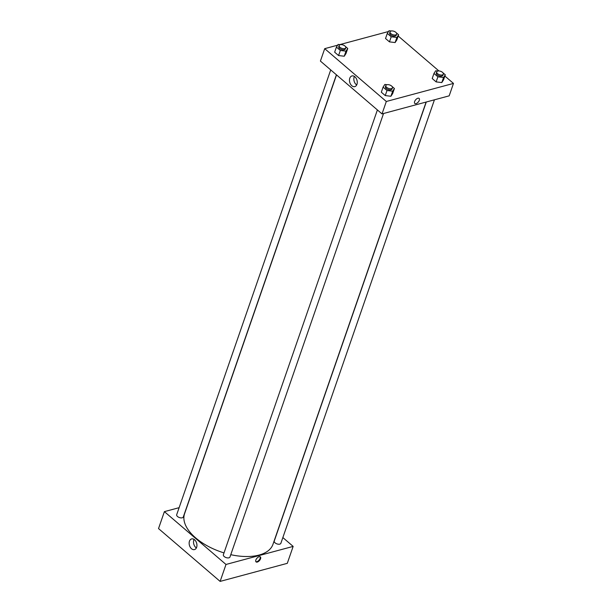 <?xml version="1.0" encoding="UTF-8"?>
<svg xmlns="http://www.w3.org/2000/svg" width="612" height="612" viewBox="0 0 612 612"><rect width="100%" height="100%" fill="white"/><g stroke="black" fill="none" stroke-linecap="round" stroke-linejoin="round"><path stroke-width="0.92" d="M220.129 581.4L287.288 563.338L220.129 581.4L158.523 528.577L220.129 581.4L225.996 564.463L164.391 511.632L179.132 507.669M377.39 109.946L223.372 554.732A3.488 1.805 19.1 0 0 226.08 557.578A3.488 1.805 19.1 0 0 229.967 557.012L383.548 113.495M426.289 102.005L274.252 541.046A3.488 1.805 19.1 0 0 276.961 543.892A3.488 1.805 19.1 0 0 280.854 543.334L434.436 99.81M282.851 537.566L293.156 546.401L225.996 564.463M330.717 69.921L176.692 514.707A3.488 1.805 19.1 0 0 179.4 517.553A3.488 1.805 19.1 0 0 183.294 516.987L336.409 74.802M230.778 554.679A46.772 24.182 19.1 0 0 259.121 555.046A46.772 24.182 19.1 0 0 272.967 544.32L426.12 102.051M336.531 74.901L184.579 513.713A46.772 24.182 19.1 0 0 224.007 552.896M293.156 546.401L287.288 563.338M189.46 541.184A5.523 3.756 74.9 0 1 191.61 538.927A5.523 3.756 74.9 0 1 196.674 543.28A5.523 3.756 74.9 0 1 194.478 549.591A5.523 3.756 74.9 0 1 190.24 547.204A5.523 3.756 74.9 0 1 189.46 541.184M164.391 511.632L158.523 528.577M260.551 558.756A3.312 1.721 -49.4 0 1 258.417 561.51A3.312 1.721 -49.4 0 1 256.053 561.9A3.312 1.721 -49.4 0 1 256.902 558.266A3.312 1.721 -49.4 0 1 260.368 556.866A3.312 1.721 -49.4 0 1 260.551 558.756M194.081 539.409A5.523 3.756 -105.1 0 0 193.828 540.014A5.523 3.756 -105.1 0 0 196.375 547.931M255.854 561.671A3.312 1.721 130.6 0 0 260.1 558.366A3.312 1.721 130.6 0 0 260.108 556.713M444.87 76.049L453.477 83.423L449.177 95.847L382.018 113.909L320.405 61.078L324.712 48.662L337.663 45.173M438.934 70.961L398.198 36.024M392.254 30.937L390.617 30.937M390.915 96.26L392.652 93.582L390.915 96.26L385.246 95.571L390.915 96.26L392.674 91.18L387.006 90.492L383.081 87.126L384.826 84.448L386.998 84.716M381.322 92.213L385.246 95.571L381.322 92.213L383.081 87.126M344.235 56.235L345.979 53.558L344.235 56.235L338.574 55.547L344.235 56.235L345.994 51.156L340.333 50.467L336.409 47.101L338.145 44.424L340.318 44.691M334.649 52.188L338.574 55.547L334.649 52.188L336.409 47.101M395.115 42.557L396.859 39.879L395.115 42.557L389.454 41.868L395.115 42.557L396.874 37.47L391.213 36.789L387.289 33.423L389.033 30.745L391.206 31.005M385.529 38.502L389.454 41.868L385.529 38.502L387.289 33.423M453.477 83.423L386.317 101.485L324.712 48.662M339.737 44.622L388.543 31.495M441.795 82.574L443.539 79.897L441.795 82.574L436.134 81.893L441.795 82.574L443.555 77.495L437.894 76.814L433.969 73.448L435.706 70.77L437.878 71.03M432.21 78.527L436.134 81.893L432.21 78.527L433.969 73.448M356.949 84.357A5.523 3.756 74.9 0 1 354.799 86.613A5.523 3.756 74.9 0 1 349.735 82.26A5.523 3.756 74.9 0 1 351.931 75.949A5.523 3.756 74.9 0 1 356.169 78.336A5.523 3.756 74.9 0 1 356.949 84.357M386.317 101.485L382.018 113.909M417.889 98.241A3.312 1.721 -49.4 0 1 419.121 98.41A3.312 1.721 -49.4 0 1 418.271 102.043A3.312 1.721 -49.4 0 1 414.806 103.443A3.312 1.721 -49.4 0 1 415.035 100.666A3.312 1.721 -49.4 0 1 417.889 98.241M354.402 76.439A5.523 3.756 -105.1 0 0 356.689 84.953M414.806 103.443A3.312 1.721 130.6 0 0 418.271 102.043A3.312 1.721 130.6 0 0 419.121 98.41M389.989 85.076L391.022 85.596M392.062 86.483L394.411 88.503L392.674 91.18M385.843 85.542L385.453 86.674A3.488 1.805 19.1 0 0 387.136 89.069A3.488 1.805 19.1 0 0 391.014 89.757A3.488 1.805 19.1 0 0 392.047 88.954L392.437 87.83A3.488 1.805 19.1 0 0 389.729 84.984A3.488 1.805 19.1 0 0 385.843 85.542A3.488 1.805 19.1 0 0 387.526 87.937A3.488 1.805 19.1 0 0 391.405 88.625A3.488 1.805 19.1 0 0 392.437 87.83M394.411 88.503L392.652 93.582M387.006 90.492L385.246 95.571M343.317 45.051L344.349 45.571M345.382 46.458L347.738 48.478L345.994 51.156M339.163 45.517L338.773 46.65A3.488 1.805 19.1 0 0 340.456 49.044A3.488 1.805 19.1 0 0 344.334 49.733A3.488 1.805 19.1 0 0 345.367 48.929L345.765 47.805A3.488 1.805 19.1 0 0 343.057 44.959A3.488 1.805 19.1 0 0 339.163 45.517A3.488 1.805 19.1 0 0 340.846 47.912A3.488 1.805 19.1 0 0 344.724 48.6A3.488 1.805 19.1 0 0 345.765 47.805M347.738 48.478L345.979 53.558M340.333 50.467L338.574 55.547M440.877 71.397L441.91 71.91M442.943 72.805L445.299 74.817L443.555 77.495M436.723 71.864L436.333 72.989A3.488 1.805 19.1 0 0 438.016 75.383A3.488 1.805 19.1 0 0 441.895 76.072A3.488 1.805 19.1 0 0 442.927 75.276L443.325 74.144A3.488 1.805 19.1 0 0 440.617 71.298A3.488 1.805 19.1 0 0 436.723 71.864A3.488 1.805 19.1 0 0 438.406 74.251A3.488 1.805 19.1 0 0 442.285 74.947A3.488 1.805 19.1 0 0 443.325 74.144M445.299 74.817L443.539 79.897M437.894 76.814L436.134 81.893M394.197 31.373L395.23 31.885M396.27 32.78L398.619 34.792L396.874 37.47M390.051 31.839L389.66 32.964A3.488 1.805 19.1 0 0 391.343 35.358A3.488 1.805 19.1 0 0 395.222 36.047A3.488 1.805 19.1 0 0 396.255 35.251L396.645 34.119A3.488 1.805 19.1 0 0 393.937 31.273A3.488 1.805 19.1 0 0 390.051 31.839A3.488 1.805 19.1 0 0 391.734 34.226A3.488 1.805 19.1 0 0 395.612 34.922A3.488 1.805 19.1 0 0 396.645 34.119M398.619 34.792L396.859 39.879M391.213 36.789L389.454 41.868"/></g></svg>
